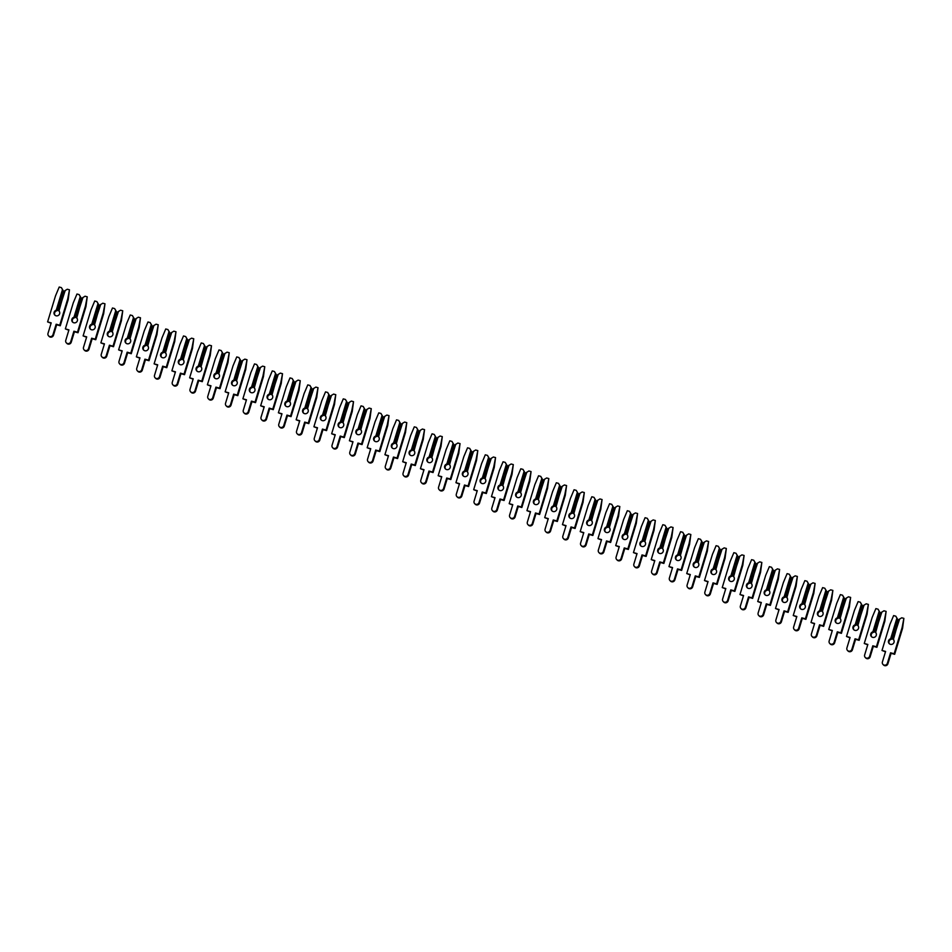 <?xml version="1.0" encoding="UTF-8"?>
<svg xmlns="http://www.w3.org/2000/svg" width="952" height="952" viewBox="0 0 952 952"><rect width="100%" height="100%" fill="white"/><g stroke="black" fill="none" stroke-linecap="round" stroke-linejoin="round"><path stroke-width="1.43" d="M889.466 643.849A2.916 2.82 136.1 0 1 891.155 639.339L890.644 638.804L896.891 618.205L895.796 616.182L897.712 619.371L891.703 639.137M895.796 616.182L893.63 615.587L889.93 624.381L882.004 650.466L885.598 651.442L882.409 661.926A2.642 2.547 -43.9 0 0 882.992 664.437A2.642 2.547 -43.9 0 0 887.371 663.282L890.56 652.786L894.154 653.762L902.079 627.677L903.876 618.372L901.711 617.788L898.997 619.49L893.381 639.554A2.916 2.82 136.1 0 1 894.023 642.326A2.916 2.82 136.1 0 1 889.18 643.6A2.916 2.82 136.1 0 1 890.644 638.804M893.904 640.089L892.988 639.256L899.64 618.955M882.992 664.437L883.515 664.972A2.642 2.547 -43.9 0 0 887.895 663.818L891.084 653.334L894.666 654.31L902.591 628.225L903.876 618.372M882.004 650.466L885.491 651.811M891.405 638.828L897.712 619.371M897.415 619.062L896.891 618.205M871.711 636.864A2.916 2.82 136.1 0 1 873.4 632.354L872.889 631.819L879.148 611.22L878.042 609.185L879.957 612.386L873.948 632.14M878.042 609.185L875.876 608.602L872.187 617.396L864.261 643.481L867.843 644.456L864.654 654.94A2.642 2.547 -43.9 0 0 865.237 657.439A2.642 2.547 -43.9 0 0 869.616 656.285L872.806 645.801L876.399 646.777L884.325 620.692L886.122 611.386L883.956 610.791L881.243 612.505L875.626 632.556A2.916 2.82 136.1 0 1 876.268 635.329A2.916 2.82 136.1 0 1 871.425 636.614A2.916 2.82 136.1 0 1 872.889 631.819M876.149 633.104L875.233 632.259L881.885 611.957M865.237 657.439L865.761 657.975A2.642 2.547 -43.9 0 0 870.14 656.821L873.329 646.337L876.911 647.312L884.836 621.228L886.122 611.386M864.261 643.481L867.736 644.813M873.65 631.831L879.957 612.386M879.66 612.077L879.148 611.22M853.956 629.867A2.916 2.82 136.1 0 1 855.646 625.369L855.134 624.821L861.393 604.222L860.287 602.199L862.203 605.389L856.193 625.155M860.287 602.199L858.121 601.605L854.432 610.399L846.506 636.483L850.088 637.459L846.911 647.943A2.642 2.547 -43.9 0 0 847.494 650.454A2.642 2.547 -43.9 0 0 851.873 649.3L855.051 638.804L858.644 639.78L866.57 613.707L868.379 604.401L866.201 603.806L863.488 605.508L857.871 625.571A2.916 2.82 136.1 0 1 858.525 628.344A2.916 2.82 136.1 0 1 853.67 629.617A2.916 2.82 136.1 0 1 855.134 624.821M858.395 626.107L857.478 625.274L864.13 604.972M847.494 650.454L848.006 650.989A2.642 2.547 -43.9 0 0 852.385 649.835L855.574 639.351L859.156 640.327L867.082 614.242L868.379 604.401M846.506 636.483L849.981 637.828M855.896 624.845L862.203 605.389M861.905 605.079L861.393 604.222M836.201 622.882A2.916 2.82 136.1 0 1 837.903 618.372L837.379 617.836L843.639 597.237L842.544 595.202L844.448 598.403L838.45 618.157M842.544 595.202L840.366 594.619L836.677 603.413L828.752 629.498L832.334 630.474L829.156 640.958A2.642 2.547 -43.9 0 0 829.739 643.457A2.642 2.547 -43.9 0 0 834.119 642.303L837.296 631.819L840.89 632.794L848.815 606.71L850.624 597.404L848.446 596.809L845.733 598.522L840.128 618.574A2.916 2.82 136.1 0 1 840.771 621.347A2.916 2.82 136.1 0 1 835.916 622.632A2.916 2.82 136.1 0 1 837.379 617.836M840.64 619.121L839.723 618.288L846.376 597.975M829.739 643.457L830.251 644.004A2.642 2.547 -43.9 0 0 834.63 642.85L837.819 632.354L841.413 633.33L849.339 607.245L850.624 597.404M828.752 629.498L832.226 630.831M838.141 617.848L844.448 598.403M844.15 598.094L843.639 597.237M818.446 615.884A2.916 2.82 136.1 0 1 820.148 611.386L819.624 610.839L825.884 590.24L824.789 588.217L826.693 591.418L820.695 611.172M824.789 588.217L822.611 587.622L818.922 596.416L810.997 622.501L814.591 623.477L811.401 633.961A2.642 2.547 -43.9 0 0 811.985 636.471A2.642 2.547 -43.9 0 0 816.364 635.317L819.541 624.833L823.135 625.809L831.06 599.724L832.869 590.418L830.691 589.823L827.978 591.537L822.373 611.589A2.916 2.82 136.1 0 1 823.016 614.361A2.916 2.82 136.1 0 1 818.173 615.635A2.916 2.82 136.1 0 1 819.624 610.839M822.885 612.124L821.981 611.291L828.633 590.99M811.985 636.471L812.496 637.007A2.642 2.547 -43.9 0 0 816.875 635.853L820.065 625.369L823.658 626.345L831.584 600.26L832.869 590.418M810.997 622.501L814.472 623.846M820.386 610.863L826.693 591.418M826.395 591.097L825.884 590.24M800.692 608.899A2.916 2.82 136.1 0 1 802.393 604.389L801.87 603.854L808.129 583.255L807.034 581.232L808.938 584.421L802.941 604.187M807.034 581.232L804.856 580.637L801.168 589.431L793.242 615.516L796.836 616.491L793.647 626.975A2.642 2.547 -43.9 0 0 794.23 629.474A2.642 2.547 -43.9 0 0 798.609 628.32L801.798 617.836L805.38 618.812L813.306 592.727L815.114 583.421L812.948 582.838L810.223 584.54L804.618 604.603A2.916 2.82 136.1 0 1 805.261 607.364A2.916 2.82 136.1 0 1 800.418 608.649A2.916 2.82 136.1 0 1 801.87 603.854M805.13 605.139L804.226 604.306L810.878 584.004M794.23 629.474L794.741 630.022A2.642 2.547 -43.9 0 0 799.133 628.867L802.31 618.372L805.904 619.347L813.829 593.263L815.114 583.421M793.242 615.516L796.717 616.86M802.643 603.865L808.938 584.421M808.641 584.111L808.129 583.255M782.937 601.902A2.916 2.82 136.1 0 1 784.638 597.404L784.115 596.856L790.374 576.257L789.279 574.235L791.183 577.436L785.186 597.19M789.279 574.235L787.102 573.639L783.413 582.434L775.487 608.518L779.081 609.494L775.892 619.99A2.642 2.547 -43.9 0 0 776.475 622.489A2.642 2.547 -43.9 0 0 780.854 621.335L784.043 610.851L787.625 611.827L795.551 585.742L797.359 576.436L795.194 575.841L792.469 577.555L786.864 597.606A2.916 2.82 136.1 0 1 787.506 600.379A2.916 2.82 136.1 0 1 782.663 601.652A2.916 2.82 136.1 0 1 784.115 596.856M787.387 598.142L786.471 597.309L793.123 577.007M776.475 622.489L776.999 623.024A2.642 2.547 -43.9 0 0 781.378 621.87L784.555 611.386L788.149 612.362L796.074 586.277L797.359 576.436M775.487 608.518L778.962 609.863M784.888 596.88L791.183 577.436M790.886 577.114L790.374 576.257M765.182 594.917A2.916 2.82 136.1 0 1 766.884 590.407L766.36 589.871L772.619 569.272L771.525 567.249L773.441 570.438L767.431 590.204M771.525 567.249L769.359 566.654L765.658 575.448L757.732 601.533L761.326 602.509L758.137 612.993A2.642 2.547 -43.9 0 0 758.72 615.492A2.642 2.547 -43.9 0 0 763.099 614.337L766.289 603.854L769.87 604.829L777.796 578.745L779.605 569.439L777.439 568.856L774.714 570.557L769.109 590.621A2.916 2.82 136.1 0 1 769.751 593.393A2.916 2.82 136.1 0 1 764.908 594.667A2.916 2.82 136.1 0 1 766.36 589.871M769.632 591.156L768.716 590.323L775.368 570.022M758.72 615.492L759.244 616.039A2.642 2.547 -43.9 0 0 763.623 614.885L766.8 604.389L770.394 605.365L778.319 579.292L779.605 569.439M757.732 601.533L761.219 602.878M767.133 589.895L773.441 570.438M773.131 570.129L772.619 569.272M747.427 587.931A2.916 2.82 136.1 0 1 749.129 583.421L748.605 582.886L754.865 562.287L753.77 560.252L755.686 563.453L749.676 583.207M753.77 560.252L751.604 559.669L747.903 568.451L739.978 594.536L743.572 595.512L740.382 606.007A2.642 2.547 -43.9 0 0 740.965 608.506A2.642 2.547 -43.9 0 0 745.345 607.352L748.534 596.868L752.128 597.844L760.041 571.759L761.85 562.453L759.684 561.858L756.971 563.572L751.354 583.624A2.916 2.82 136.1 0 1 751.997 586.396A2.916 2.82 136.1 0 1 747.153 587.67A2.916 2.82 136.1 0 1 748.605 582.886M751.878 584.171L750.961 583.326L757.613 563.025M740.965 608.506L741.489 609.042A2.642 2.547 -43.9 0 0 745.868 607.888L749.057 597.404L752.639 598.38L760.565 572.295L761.85 562.453M739.978 594.536L743.464 595.881M749.379 582.898L755.686 563.453M755.376 563.144L754.865 562.287M729.684 580.934A2.916 2.82 136.1 0 1 731.374 576.424L730.862 575.889L737.122 555.29L736.015 553.267L737.931 556.456L731.921 576.222M736.015 553.267L733.849 552.672L730.16 561.466L722.235 587.551L725.817 588.526L722.627 599.01A2.642 2.547 -43.9 0 0 723.211 601.521A2.642 2.547 -43.9 0 0 727.59 600.367L730.779 589.871L734.373 590.847L742.298 564.762L744.095 555.456L741.929 554.873L739.216 556.575L733.599 576.638A2.916 2.82 136.1 0 1 734.242 579.411A2.916 2.82 136.1 0 1 729.399 580.684A2.916 2.82 136.1 0 1 730.862 575.889M734.123 577.174L733.207 576.341L739.859 556.039M723.211 601.521L723.734 602.057A2.642 2.547 -43.9 0 0 728.113 600.902L731.303 590.418L734.884 591.394L742.81 565.309L744.095 555.456M722.235 587.551L725.71 588.895M731.624 575.912L737.931 556.456M737.633 556.146L737.122 555.29M711.929 573.949A2.916 2.82 136.1 0 1 713.619 569.439L713.107 568.903L719.367 548.304L718.26 546.269L720.176 549.471L714.167 569.225M718.26 546.269L716.094 545.686L712.405 554.481L704.48 580.553L708.062 581.529L704.885 592.025A2.642 2.547 -43.9 0 0 705.456 594.524A2.642 2.547 -43.9 0 0 709.835 593.37L713.024 582.886L716.618 583.862L724.543 557.777L726.352 548.471L724.174 547.876L721.461 549.59L715.844 569.641A2.916 2.82 136.1 0 1 716.487 572.414A2.916 2.82 136.1 0 1 711.644 573.699A2.916 2.82 136.1 0 1 713.107 568.903M716.368 570.188L715.452 569.344L722.104 549.042M705.456 594.524L705.979 595.059A2.642 2.547 -43.9 0 0 710.359 593.905L713.548 583.421L717.13 584.397L725.055 558.312L726.352 548.471M704.48 580.553L707.955 581.898M713.869 568.915L720.176 549.471M719.879 549.161L719.367 548.304M694.175 566.952A2.916 2.82 136.1 0 1 695.864 562.453L695.353 561.906L701.612 541.307L700.505 539.284L702.421 542.473L696.412 562.239M700.505 539.284L698.34 538.689L694.651 547.483L686.725 573.568L690.307 574.544L687.13 585.028A2.642 2.547 -43.9 0 0 687.713 587.539A2.642 2.547 -43.9 0 0 692.092 586.384L695.269 575.889L698.863 576.864L706.789 550.78L708.597 541.474L706.42 540.891L703.707 542.592L698.09 562.656A2.916 2.82 136.1 0 1 698.744 565.428A2.916 2.82 136.1 0 1 693.889 566.702A2.916 2.82 136.1 0 1 695.353 561.906M698.613 563.191L697.697 562.358L704.349 542.057M687.713 587.539L688.225 588.074A2.642 2.547 -43.9 0 0 692.604 586.92L695.793 576.436L699.387 577.412L707.3 551.327L708.597 541.474M686.725 573.568L690.2 574.913M696.114 561.93L702.421 542.473M702.124 542.164L701.612 541.307M676.42 559.966A2.916 2.82 136.1 0 1 678.121 555.456L677.598 554.921L683.857 534.322L682.762 532.287L684.667 535.488L678.669 555.242M682.762 532.287L680.585 531.704L676.896 540.498L668.97 566.583L672.552 567.559L669.375 578.043A2.642 2.547 -43.9 0 0 669.958 580.542A2.642 2.547 -43.9 0 0 674.337 579.387L677.515 568.903L681.108 569.879L689.034 543.794L690.843 534.488L688.665 533.893L685.952 535.607L680.347 555.659A2.916 2.82 136.1 0 1 680.989 558.431A2.916 2.82 136.1 0 1 676.146 559.716A2.916 2.82 136.1 0 1 677.598 554.921M680.858 556.206L679.942 555.373L686.594 535.06M669.958 580.542L670.47 581.089A2.642 2.547 -43.9 0 0 674.849 579.923L678.038 569.439L681.632 570.415L689.557 544.33L690.843 534.488M668.97 566.583L672.445 567.916M678.359 554.933L684.667 535.488M684.369 535.179L683.857 534.322M658.665 552.969A2.916 2.82 136.1 0 1 660.367 548.471L659.843 547.924L666.102 527.325L665.008 525.302L666.912 528.491L660.914 548.257M665.008 525.302L662.83 524.707L659.141 533.501L651.216 559.586L654.809 560.561L651.62 571.045A2.642 2.547 -43.9 0 0 652.203 573.556A2.642 2.547 -43.9 0 0 656.582 572.402L659.772 561.906L663.354 562.882L671.279 536.809L673.088 527.503L670.91 526.908L668.197 528.622L662.592 548.673A2.916 2.82 136.1 0 1 663.235 551.446A2.916 2.82 136.1 0 1 658.391 552.719A2.916 2.82 136.1 0 1 659.843 547.924M663.104 549.209L662.199 548.376L668.851 528.074M652.203 573.556L652.715 574.092A2.642 2.547 -43.9 0 0 657.094 572.937L660.283 562.453L663.877 563.429L671.803 537.345L673.088 527.503M651.216 559.586L654.69 560.93M660.617 547.947L666.912 528.491M666.614 528.182L666.102 527.325M640.91 545.984A2.916 2.82 136.1 0 1 642.612 541.474L642.088 540.938L648.348 520.339L647.253 518.304L649.157 521.506L643.159 541.271M647.253 518.304L645.075 517.721L641.386 526.515L633.461 552.6L637.055 553.576L633.865 564.06A2.642 2.547 -43.9 0 0 634.448 566.559A2.642 2.547 -43.9 0 0 638.828 565.405L642.017 554.921L645.599 555.897L653.524 529.812L655.333 520.506L653.167 519.923L650.442 521.625L644.837 541.688A2.916 2.82 136.1 0 1 645.48 544.449A2.916 2.82 136.1 0 1 640.636 545.734A2.916 2.82 136.1 0 1 642.088 540.938M645.349 542.223L644.444 541.39L651.097 521.089M634.448 566.559L634.972 567.106A2.642 2.547 -43.9 0 0 639.351 565.952L642.529 555.456L646.122 556.432L654.048 530.347L655.333 520.506M633.461 552.6L636.936 553.945M642.862 540.95L649.157 521.506M648.859 521.196L648.348 520.339M623.155 538.987A2.916 2.82 136.1 0 1 624.857 534.488L624.333 533.941L630.593 513.342L629.498 511.319L631.402 514.52L625.404 534.274M629.498 511.319L627.32 510.724L623.631 519.518L615.706 545.603L619.3 546.579L616.111 557.063A2.642 2.547 -43.9 0 0 616.694 559.574A2.642 2.547 -43.9 0 0 621.073 558.419L624.262 547.935L627.844 548.911L635.769 522.827L637.578 513.521L635.412 512.926L632.687 514.639L627.082 534.691A2.916 2.82 136.1 0 1 627.725 537.463A2.916 2.82 136.1 0 1 622.882 538.737A2.916 2.82 136.1 0 1 624.333 533.941M627.606 535.226L626.69 534.393L633.342 514.092M616.694 559.574L617.217 560.109A2.642 2.547 -43.9 0 0 621.596 558.955L624.774 548.471L628.368 549.447L636.293 523.362L637.578 513.521M615.706 545.603L619.181 546.948M625.107 533.965L631.402 514.52M631.105 514.199L630.593 513.342M605.401 532.001A2.916 2.82 136.1 0 1 607.102 527.491L606.579 526.956L612.838 506.357L611.743 504.334L613.659 507.523L607.65 527.289M611.743 504.334L609.577 503.739L605.877 512.533L597.951 538.618L601.545 539.594L598.356 550.077A2.642 2.547 -43.9 0 0 598.939 552.577A2.642 2.547 -43.9 0 0 603.318 551.422L606.507 540.938L610.089 541.914L618.015 515.829L619.823 506.523L617.658 505.94L614.933 507.642L609.328 527.705A2.916 2.82 136.1 0 1 609.97 530.466A2.916 2.82 136.1 0 1 605.127 531.751A2.916 2.82 136.1 0 1 606.579 526.956M609.851 528.241L608.935 527.408L615.587 507.107M598.939 552.577L599.462 553.124A2.642 2.547 -43.9 0 0 603.842 551.97L607.031 541.474L610.613 542.45L618.538 516.377L619.823 506.523M597.951 538.618L601.438 539.962M607.352 526.98L613.659 507.523M613.35 507.214L612.838 506.357M587.658 525.016A2.916 2.82 136.1 0 1 589.347 520.506L588.836 519.971L595.083 499.372L593.988 497.337L595.904 500.538L589.895 520.292M593.988 497.337L591.823 496.754L588.122 505.536L580.196 531.621L583.79 532.596L580.601 543.092A2.642 2.547 -43.9 0 0 581.184 545.591A2.642 2.547 -43.9 0 0 585.563 544.437L588.752 533.953L592.346 534.929L600.272 508.844L602.069 499.538L599.903 498.943L597.19 500.657L591.573 520.708A2.916 2.82 136.1 0 1 592.215 523.481A2.916 2.82 136.1 0 1 587.372 524.754A2.916 2.82 136.1 0 1 588.836 519.971M592.096 521.256L591.18 520.411L597.832 500.109M581.184 545.591L581.708 546.127A2.642 2.547 -43.9 0 0 586.087 544.972L589.276 534.488L592.858 535.464L600.783 509.38L602.069 499.538M580.196 531.621L583.683 532.965M589.597 519.982L595.904 500.538M595.607 500.228L595.083 499.372M569.903 518.019A2.916 2.82 136.1 0 1 571.593 513.509L571.081 512.973L577.34 492.374L576.234 490.351L578.15 493.541L572.14 513.307M576.234 490.351L574.068 489.756L570.379 498.55L562.453 524.635L566.035 525.611L562.846 536.095A2.642 2.547 -43.9 0 0 563.429 538.606A2.642 2.547 -43.9 0 0 567.808 537.44L570.998 526.956L574.591 527.932L582.517 501.847L584.314 492.541L582.148 491.958L579.435 493.66L573.818 513.723A2.916 2.82 136.1 0 1 574.461 516.496A2.916 2.82 136.1 0 1 569.617 517.769A2.916 2.82 136.1 0 1 571.081 512.973M574.342 514.258L573.425 513.425L580.077 493.124M563.429 538.606L563.953 539.141A2.642 2.547 -43.9 0 0 568.332 537.987L571.521 527.503L575.103 528.479L583.029 502.394L584.314 492.541M562.453 524.635L565.928 525.98M571.843 512.997L578.15 493.541M577.852 493.231L577.34 492.374M552.148 511.034A2.916 2.82 136.1 0 1 553.838 506.523L553.326 505.988L559.586 485.389L558.479 483.354L560.395 486.555L554.385 506.309M558.479 483.354L556.313 482.771L552.624 491.565L544.699 517.638L548.281 518.614L545.103 529.11A2.642 2.547 -43.9 0 0 545.674 531.609A2.642 2.547 -43.9 0 0 550.054 530.454L553.243 519.971L556.837 520.946L564.762 494.861L566.571 485.556L564.393 484.961L561.68 486.674L556.063 506.726A2.916 2.82 136.1 0 1 556.718 509.498A2.916 2.82 136.1 0 1 551.862 510.784A2.916 2.82 136.1 0 1 553.326 505.988M556.587 507.273L555.67 506.428L562.323 486.127M545.674 531.609L546.198 532.144A2.642 2.547 -43.9 0 0 550.577 530.99L553.766 520.506L557.348 521.482L565.274 495.397L566.571 485.556M544.699 517.638L548.173 518.983M554.088 506L560.395 486.555M560.097 486.246L559.586 485.389M534.393 504.036A2.916 2.82 136.1 0 1 536.095 499.526L535.571 498.991L541.831 478.392L540.736 476.369L542.64 479.558L536.642 499.324M540.736 476.369L538.558 475.774L534.869 484.568L526.944 510.653L530.526 511.629L527.348 522.112A2.642 2.547 -43.9 0 0 527.932 524.623A2.642 2.547 -43.9 0 0 532.311 523.469L535.488 512.973L539.082 513.949L547.007 487.864L548.816 478.558L546.638 477.975L543.925 479.677L538.32 499.74A2.916 2.82 136.1 0 1 538.963 502.513A2.916 2.82 136.1 0 1 534.108 503.786A2.916 2.82 136.1 0 1 535.571 498.991M538.832 500.276L537.916 499.443L544.568 479.142M527.932 524.623L528.443 525.159A2.642 2.547 -43.9 0 0 532.822 524.005L536.012 513.521L539.606 514.496L547.531 488.412L548.816 478.558M526.944 510.653L530.419 511.998M536.333 499.015L542.64 479.558M542.342 479.249L541.831 478.392M516.638 497.051A2.916 2.82 136.1 0 1 518.34 492.541L517.817 492.005L524.076 471.407L522.981 469.372L524.885 472.573L518.888 492.327M522.981 469.372L520.803 468.789L517.115 477.583L509.189 503.667L512.783 504.643L509.594 515.127A2.642 2.547 -43.9 0 0 510.177 517.626A2.642 2.547 -43.9 0 0 514.556 516.472L517.733 505.988L521.327 506.964L529.252 480.879L531.061 471.573L528.884 470.978L526.17 472.692L520.565 492.743A2.916 2.82 136.1 0 1 521.208 495.516A2.916 2.82 136.1 0 1 516.365 496.801A2.916 2.82 136.1 0 1 517.817 492.005M521.077 493.291L520.173 492.446L526.825 472.144M510.177 517.626L510.688 518.174A2.642 2.547 -43.9 0 0 515.068 517.007L518.257 506.523L521.851 507.499L529.776 481.414L531.061 471.573M509.189 503.667L512.664 505M518.578 492.017L524.885 472.573M524.588 472.263L524.076 471.407M498.884 490.054A2.916 2.82 136.1 0 1 500.585 485.556L500.062 485.008L506.321 464.409L505.226 462.386L507.13 465.576L501.133 485.341M505.226 462.386L503.049 461.791L499.36 470.585L491.434 496.67L495.028 497.646L491.839 508.13A2.642 2.547 -43.9 0 0 492.422 510.641A2.642 2.547 -43.9 0 0 496.801 509.487L499.99 498.991L503.572 499.967L511.498 473.894L513.307 464.588L511.129 463.993L508.416 465.695L502.811 485.758A2.916 2.82 136.1 0 1 503.453 488.531A2.916 2.82 136.1 0 1 498.61 489.804A2.916 2.82 136.1 0 1 500.062 485.008M503.322 486.293L502.418 485.46L509.07 465.159M492.422 510.641L492.934 511.176A2.642 2.547 -43.9 0 0 497.313 510.022L500.502 499.538L504.096 500.514L512.021 474.429L513.307 464.588M491.434 496.67L494.909 498.015M500.835 485.032L507.13 465.576M506.833 465.266L506.321 464.409M481.129 483.069A2.916 2.82 136.1 0 1 482.831 478.558L482.307 478.023L488.566 457.424L487.472 455.389L489.376 458.59L483.378 478.356M487.472 455.389L485.294 454.806L481.605 463.6L473.68 489.685L477.273 490.661L474.084 501.145A2.642 2.547 -43.9 0 0 474.667 503.644A2.642 2.547 -43.9 0 0 479.046 502.489L482.236 492.005L485.817 492.981L493.743 466.897L495.552 457.591L493.386 457.008L490.661 458.709L485.056 478.773A2.916 2.82 136.1 0 1 485.698 481.533A2.916 2.82 136.1 0 1 480.855 482.819A2.916 2.82 136.1 0 1 482.307 478.023M485.579 479.308L484.663 478.475L491.315 458.174M474.667 503.644L475.191 504.191A2.642 2.547 -43.9 0 0 479.57 503.037L482.747 492.541L486.341 493.517L494.267 467.432L495.552 457.591M473.68 489.685L477.154 491.03M483.08 478.035L489.376 458.59M489.078 458.281L488.566 457.424M463.374 476.071A2.916 2.82 136.1 0 1 465.076 471.573L464.552 471.026L470.812 450.427L469.717 448.404L471.633 451.605L465.623 471.359M469.717 448.404L467.551 447.809L463.85 456.603L455.925 482.688L459.518 483.664L456.329 494.147A2.642 2.547 -43.9 0 0 456.912 496.658A2.642 2.547 -43.9 0 0 461.292 495.504L464.481 485.02L468.063 485.996L475.988 459.911L477.797 450.605L475.631 450.01L472.906 451.724L467.301 471.775A2.916 2.82 136.1 0 1 467.944 474.548A2.916 2.82 136.1 0 1 463.1 475.822A2.916 2.82 136.1 0 1 464.552 471.026M467.825 472.311L466.908 471.478L473.56 451.177M456.912 496.658L457.436 497.194A2.642 2.547 -43.9 0 0 461.815 496.04L464.993 485.556L468.586 486.531L476.512 460.447L477.797 450.605M455.925 482.688L459.411 484.032M465.326 471.05L471.633 451.605M471.323 451.284L470.812 450.427M445.619 469.086A2.916 2.82 136.1 0 1 447.321 464.576L446.797 464.04L453.057 443.442L451.962 441.419L453.878 444.608L447.868 464.374M451.962 441.419L449.796 440.824L446.095 449.618L438.17 475.702L441.764 476.678L438.575 487.162A2.642 2.547 -43.9 0 0 439.158 489.661A2.642 2.547 -43.9 0 0 443.537 488.507L446.726 478.023L450.32 478.999L458.233 452.914L460.042 443.608L457.876 443.025L455.163 444.727L449.546 464.79A2.916 2.82 136.1 0 1 450.189 467.551A2.916 2.82 136.1 0 1 445.346 468.836A2.916 2.82 136.1 0 1 446.797 464.04M450.07 465.326L449.154 464.493L455.806 444.191M439.158 489.661L439.681 490.209A2.642 2.547 -43.9 0 0 444.06 489.054L447.25 478.558L450.832 479.534L458.757 453.461L460.042 443.608M438.17 475.702L441.657 477.047M447.571 464.064L453.878 444.608M453.568 444.298L453.057 443.442M427.876 462.101A2.916 2.82 136.1 0 1 429.566 457.591L429.055 457.043L435.314 436.444L434.207 434.421L436.123 437.623L430.114 457.377M434.207 434.421L432.041 433.826L428.34 442.62L420.427 468.705L424.009 469.681L420.82 480.177A2.642 2.547 -43.9 0 0 421.403 482.676A2.642 2.547 -43.9 0 0 425.782 481.522L428.971 471.038L432.565 472.013L440.49 445.929L442.287 436.623L440.122 436.028L437.408 437.742L431.791 457.793A2.916 2.82 136.1 0 1 432.434 460.566A2.916 2.82 136.1 0 1 427.591 461.839A2.916 2.82 136.1 0 1 429.055 457.043M432.315 458.328L431.399 457.495L438.051 437.194M421.403 482.676L421.926 483.211A2.642 2.547 -43.9 0 0 426.306 482.057L429.495 471.573L433.077 472.549L441.002 446.464L442.287 436.623M420.427 468.705L423.902 470.05M429.816 457.067L436.123 437.623M435.826 437.313L435.314 436.444M410.122 455.104A2.916 2.82 136.1 0 1 411.811 450.593L411.3 450.058L417.559 429.459L416.452 427.436L418.368 430.625L412.359 450.391M416.452 427.436L414.287 426.841L410.598 435.635L402.672 461.72L406.254 462.696L403.077 473.18A2.642 2.547 -43.9 0 0 403.648 475.691A2.642 2.547 -43.9 0 0 408.027 474.524L411.216 464.04L414.81 465.016L422.736 438.932L424.544 429.626L422.367 429.043L419.653 430.744L414.037 450.808A2.916 2.82 136.1 0 1 414.679 453.58A2.916 2.82 136.1 0 1 409.836 454.854A2.916 2.82 136.1 0 1 411.3 450.058M414.56 451.343L413.644 450.51L420.296 430.209M403.648 475.691L404.172 476.226A2.642 2.547 -43.9 0 0 408.551 475.072L411.74 464.588L415.322 465.564L423.247 439.479L424.544 429.626M402.672 461.72L406.147 463.065M412.061 450.082L418.368 430.625M418.071 430.316L417.559 429.459M392.367 448.118A2.916 2.82 136.1 0 1 394.057 443.608L393.545 443.073L399.804 422.474L398.698 420.439L400.613 423.64L394.604 443.394M398.698 420.439L396.532 419.856L392.843 428.65L384.917 454.723L388.499 455.699L385.322 466.194A2.642 2.547 -43.9 0 0 385.905 468.693A2.642 2.547 -43.9 0 0 390.284 467.539L393.462 457.055L397.055 458.031L404.981 431.946L406.79 422.64L404.612 422.045L401.899 423.759L396.282 443.81A2.916 2.82 136.1 0 1 396.936 446.583A2.916 2.82 136.1 0 1 392.081 447.856A2.916 2.82 136.1 0 1 393.545 443.073M396.805 444.358L395.889 443.513L402.541 423.212M385.905 468.693L386.417 469.229A2.642 2.547 -43.9 0 0 390.796 468.075L393.985 457.591L397.579 458.567L405.493 432.482L406.79 422.64M384.917 454.723L388.392 456.067M394.307 443.085L400.613 423.64M400.316 423.331L399.804 422.474M374.612 441.121A2.916 2.82 136.1 0 1 376.314 436.611L375.79 436.075L382.05 415.477L380.955 413.454L382.859 416.643L376.861 436.409M380.955 413.454L378.777 412.859L375.088 421.653L367.163 447.737L370.745 448.713L367.567 459.197A2.642 2.547 -43.9 0 0 368.15 461.708A2.642 2.547 -43.9 0 0 372.529 460.554L375.707 450.058L379.301 451.034L387.226 424.949L389.035 415.643L386.857 415.06L384.144 416.762L378.539 436.825A2.916 2.82 136.1 0 1 379.182 439.598A2.916 2.82 136.1 0 1 374.338 440.871A2.916 2.82 136.1 0 1 375.79 436.075M379.051 437.361L378.134 436.528L384.786 416.226M368.15 461.708L368.662 462.244A2.642 2.547 -43.9 0 0 373.041 461.089L376.23 450.605L379.824 451.581L387.75 425.496L389.035 415.643M367.163 447.737L370.637 449.082M376.552 436.099L382.859 416.643M382.561 416.333L382.05 415.477M356.857 434.136A2.916 2.82 136.1 0 1 358.559 429.626L358.035 429.09L364.295 408.491L363.2 406.456L365.104 409.657L359.106 429.411M363.2 406.456L361.022 405.873L357.333 414.667L349.408 440.752L353.002 441.728L349.812 452.212A2.642 2.547 -43.9 0 0 350.395 454.711A2.642 2.547 -43.9 0 0 354.775 453.557L357.964 443.073L361.546 444.048L369.471 417.964L371.28 408.658L369.102 408.063L366.389 409.776L360.784 429.828A2.916 2.82 136.1 0 1 361.427 432.601A2.916 2.82 136.1 0 1 356.583 433.886A2.916 2.82 136.1 0 1 358.035 429.09M361.296 430.375L360.392 429.53L367.044 409.229M350.395 454.711L350.907 455.246A2.642 2.547 -43.9 0 0 355.286 454.092L358.476 443.608L362.069 444.584L369.995 418.499L371.28 408.658M349.408 440.752L352.883 442.085M358.809 429.102L365.104 409.657M364.806 409.348L364.295 408.491M339.102 427.139A2.916 2.82 136.1 0 1 340.804 422.64L340.28 422.093L346.54 401.494L345.445 399.471L347.349 402.66L341.351 422.426M345.445 399.471L343.267 398.876L339.578 407.67L331.653 433.755L335.247 434.731L332.058 445.215A2.642 2.547 -43.9 0 0 332.641 447.726A2.642 2.547 -43.9 0 0 337.02 446.571L340.209 436.075L343.791 437.051L351.716 410.978L353.525 401.673L351.359 401.078L348.634 402.779L343.029 422.843A2.916 2.82 136.1 0 1 343.672 425.615A2.916 2.82 136.1 0 1 338.829 426.889A2.916 2.82 136.1 0 1 340.28 422.093M343.541 423.378L342.637 422.545L349.289 402.244M332.641 447.726L333.164 448.261A2.642 2.547 -43.9 0 0 337.543 447.107L340.721 436.623L344.315 437.599L352.24 411.514L353.525 401.673M331.653 433.755L335.128 435.1M341.054 422.117L347.349 402.66M347.052 402.351L346.54 401.494M321.348 420.153A2.916 2.82 136.1 0 1 323.049 415.643L322.526 415.108L328.785 394.509L327.69 392.474L329.594 395.675L323.597 415.429M327.69 392.474L325.513 391.891L321.824 400.685L313.898 426.77L317.492 427.745L314.303 438.229A2.642 2.547 -43.9 0 0 314.886 440.728A2.642 2.547 -43.9 0 0 319.265 439.574L322.454 429.09L326.036 430.066L333.962 403.981L335.77 394.675L333.605 394.08L330.88 395.794L325.275 415.857A2.916 2.82 136.1 0 1 325.917 418.618A2.916 2.82 136.1 0 1 321.074 419.903A2.916 2.82 136.1 0 1 322.526 415.108M325.798 416.393L324.882 415.56L331.534 395.247M314.886 440.728L315.409 441.276A2.642 2.547 -43.9 0 0 319.789 440.122L322.966 429.626L326.56 430.601L334.485 404.517L335.77 394.675M313.898 426.77L317.373 428.114M323.299 415.12L329.594 395.675M329.297 395.366L328.785 394.509M303.593 413.156A2.916 2.82 136.1 0 1 305.295 408.658L304.771 408.11L311.03 387.512L309.935 385.489L311.851 388.69L305.842 408.444M309.935 385.489L307.77 384.894L304.069 393.688L296.143 419.772L299.737 420.748L296.548 431.232A2.642 2.547 -43.9 0 0 297.131 433.743A2.642 2.547 -43.9 0 0 301.51 432.589L304.7 422.105L308.281 423.081L316.207 396.996L318.016 387.69L315.85 387.095L313.125 388.809L307.52 408.86A2.916 2.82 136.1 0 1 308.162 411.633A2.916 2.82 136.1 0 1 303.319 412.906A2.916 2.82 136.1 0 1 304.771 408.11M308.043 409.396L307.127 408.563L313.779 388.261M297.131 433.743L297.655 434.279A2.642 2.547 -43.9 0 0 302.034 433.124L305.223 422.64L308.805 423.616L316.73 397.531L318.016 387.69M296.143 419.772L299.63 421.117M305.544 408.134L311.851 388.69M311.542 388.368L311.03 387.512M285.838 406.171A2.916 2.82 136.1 0 1 287.54 401.661L287.028 401.125L293.275 380.526L292.181 378.503L294.097 381.692L288.087 401.458M292.181 378.503L290.015 377.908L286.314 386.702L278.389 412.787L281.982 413.763L278.793 424.247A2.642 2.547 -43.9 0 0 279.376 426.746A2.642 2.547 -43.9 0 0 283.755 425.592L286.945 415.108L290.538 416.083L298.464 389.999L300.261 380.693L298.095 380.11L295.382 381.812L289.765 401.875A2.916 2.82 136.1 0 1 290.408 404.636A2.916 2.82 136.1 0 1 285.564 405.921A2.916 2.82 136.1 0 1 287.028 401.125M290.289 402.41L289.372 401.577L296.024 381.276M279.376 426.746L279.9 427.293A2.642 2.547 -43.9 0 0 284.279 426.139L287.468 415.643L291.05 416.619L298.976 390.534L300.261 380.693M278.389 412.787L281.875 414.132M287.79 401.137L294.097 381.692M293.799 381.383L293.275 380.526M268.095 399.174A2.916 2.82 136.1 0 1 269.785 394.675L269.273 394.128L275.533 373.529L274.426 371.506L276.342 374.707L270.332 394.461M274.426 371.506L272.26 370.911L268.571 379.705L260.646 405.79L264.228 406.766L261.038 417.262A2.642 2.547 -43.9 0 0 261.621 419.761A2.642 2.547 -43.9 0 0 266.001 418.606L269.19 408.122L272.784 409.098L280.709 383.013L282.506 373.708L280.34 373.113L277.627 374.826L272.01 394.878A2.916 2.82 136.1 0 1 272.653 397.65A2.916 2.82 136.1 0 1 267.81 398.924A2.916 2.82 136.1 0 1 269.273 394.128M272.534 395.413L271.618 394.58L278.27 374.279M261.621 419.761L262.145 420.296A2.642 2.547 -43.9 0 0 266.524 419.142L269.714 408.658L273.295 409.634L281.221 383.549L282.506 373.708M260.646 405.79L264.12 407.135M270.035 394.152L276.342 374.707M276.044 374.386L275.533 373.529M250.34 392.188A2.916 2.82 136.1 0 1 252.03 387.678L251.518 387.143L257.778 366.544L256.671 364.521L258.587 367.71L252.577 387.476M256.671 364.521L254.505 363.926L250.816 372.72L242.891 398.805L246.473 399.78L243.295 410.264A2.642 2.547 -43.9 0 0 243.867 412.763A2.642 2.547 -43.9 0 0 248.246 411.609L251.435 401.125L255.029 402.101L262.954 376.016L264.763 366.71L262.585 366.127L259.872 367.829L254.255 387.892A2.916 2.82 136.1 0 1 254.898 390.665A2.916 2.82 136.1 0 1 250.055 391.938A2.916 2.82 136.1 0 1 251.518 387.143M254.779 388.428L253.863 387.595L260.515 367.293M243.867 412.763L244.39 413.311A2.642 2.547 -43.9 0 0 248.769 412.156L251.959 401.661L255.541 402.637L263.466 376.564L264.763 366.71M242.891 398.805L246.366 400.149M252.28 387.166L258.587 367.71M258.289 367.401L257.778 366.544M232.585 385.203A2.916 2.82 136.1 0 1 234.287 380.693L233.764 380.157L240.023 359.558L238.928 357.524L240.832 360.725L234.835 380.479M238.928 357.524L236.75 356.94L233.061 365.723L225.136 391.808L228.718 392.783L225.541 403.279A2.642 2.547 -43.9 0 0 226.124 405.778A2.642 2.547 -43.9 0 0 230.503 404.624L233.68 394.14L237.274 395.116L245.2 369.031L247.008 359.725L244.831 359.13L242.117 360.844L236.512 380.895A2.916 2.82 136.1 0 1 237.155 383.668A2.916 2.82 136.1 0 1 232.3 384.941A2.916 2.82 136.1 0 1 233.764 380.157M237.024 381.443L236.108 380.598L242.76 360.296M226.124 405.778L226.635 406.314A2.642 2.547 -43.9 0 0 231.015 405.159L234.204 394.675L237.798 395.651L245.723 369.566L247.008 359.725M225.136 391.808L228.611 393.152M234.525 380.169L240.832 360.725M240.535 360.415L240.023 359.558M214.831 378.206A2.916 2.82 136.1 0 1 216.532 373.696L216.009 373.16L222.268 352.561L221.173 350.538L223.077 353.727L217.08 373.493M221.173 350.538L218.996 349.943L215.307 358.737L207.381 384.822L210.975 385.798L207.786 396.282A2.642 2.547 -43.9 0 0 208.369 398.793A2.642 2.547 -43.9 0 0 212.748 397.638L215.925 387.143L219.519 388.118L227.445 362.034L229.254 352.728L227.076 352.145L224.363 353.846L218.758 373.91A2.916 2.82 136.1 0 1 219.4 376.683A2.916 2.82 136.1 0 1 214.557 377.956A2.916 2.82 136.1 0 1 216.009 373.16M219.269 374.445L218.365 373.612L225.017 353.311M208.369 398.793L208.881 399.328A2.642 2.547 -43.9 0 0 213.26 398.174L216.449 387.69L220.043 388.666L227.968 362.581L229.254 352.728M207.381 384.822L210.856 386.167M216.77 373.184L223.077 353.727M222.78 353.418L222.268 352.561M197.076 371.22A2.916 2.82 136.1 0 1 198.778 366.71L198.254 366.175L204.513 345.576L203.419 343.541L205.323 346.742L199.325 366.496M203.419 343.541L201.241 342.958L197.552 351.752L189.626 377.825L193.22 378.801L190.031 389.297A2.642 2.547 -43.9 0 0 190.614 391.796A2.642 2.547 -43.9 0 0 194.993 390.641L198.183 380.157L201.764 381.133L209.69 355.048L211.499 345.743L209.321 345.148L206.608 346.861L201.003 366.913A2.916 2.82 136.1 0 1 201.645 369.685A2.916 2.82 136.1 0 1 196.802 370.971A2.916 2.82 136.1 0 1 198.254 366.175M201.515 367.46L200.61 366.615L207.262 346.314M190.614 391.796L191.126 392.331A2.642 2.547 -43.9 0 0 195.505 391.177L198.694 380.693L202.288 381.669L210.214 355.584L211.499 345.743M189.626 377.825L193.101 379.17M199.028 366.187L205.323 346.742M205.025 346.433L204.513 345.576M179.321 364.223A2.916 2.82 136.1 0 1 181.023 359.725L180.499 359.178L186.759 338.579L185.664 336.556L187.568 339.745L181.57 359.511M185.664 336.556L183.486 335.961L179.797 344.755L171.872 370.84L175.465 371.815L172.276 382.299A2.642 2.547 -43.9 0 0 172.859 384.81A2.642 2.547 -43.9 0 0 177.239 383.656L180.428 373.16L184.01 374.136L191.935 348.051L193.744 338.745L191.578 338.162L188.853 339.864L183.248 359.927A2.916 2.82 136.1 0 1 183.891 362.7A2.916 2.82 136.1 0 1 179.047 363.973A2.916 2.82 136.1 0 1 180.499 359.178M183.772 360.463L182.855 359.63L189.507 339.328M172.859 384.81L173.383 385.346A2.642 2.547 -43.9 0 0 177.762 384.192L180.94 373.708L184.533 374.683L192.459 348.599L193.744 338.745M171.872 370.84L175.346 372.184M181.273 359.202L187.568 339.745M187.27 339.436L186.759 338.579M161.566 357.238A2.916 2.82 136.1 0 1 163.268 352.728L162.744 352.192L169.004 331.593L167.909 329.559L169.825 332.76L163.815 352.514M167.909 329.559L165.743 328.975L162.042 337.77L154.117 363.854L157.711 364.83L154.521 375.314A2.642 2.547 -43.9 0 0 155.105 377.813A2.642 2.547 -43.9 0 0 159.484 376.659L162.673 366.175L166.255 367.151L174.18 341.066L175.989 331.76L173.823 331.165L171.098 332.879L165.493 352.93A2.916 2.82 136.1 0 1 166.136 355.703A2.916 2.82 136.1 0 1 161.293 356.988A2.916 2.82 136.1 0 1 162.744 352.192M166.017 353.478L165.101 352.645L171.753 332.331M155.105 377.813L155.628 378.36A2.642 2.547 -43.9 0 0 160.007 377.194L163.185 366.71L166.779 367.686L174.704 341.601L175.989 331.76M154.117 363.854L157.604 365.187M163.518 352.204L169.825 332.76M169.515 332.45L169.004 331.593M143.811 350.241A2.916 2.82 136.1 0 1 145.513 345.743L144.99 345.195L151.249 324.596L150.154 322.573L152.07 325.762L146.061 345.528M150.154 322.573L147.988 321.978L144.287 330.772L136.362 356.857L139.956 357.833L136.767 368.317A2.642 2.547 -43.9 0 0 137.35 370.828A2.642 2.547 -43.9 0 0 141.729 369.673L144.918 359.178L148.512 360.153L156.425 334.081L158.234 324.775L156.069 324.18L153.355 325.893L147.738 345.945A2.916 2.82 136.1 0 1 148.381 348.718A2.916 2.82 136.1 0 1 143.538 349.991A2.916 2.82 136.1 0 1 144.99 345.195M148.262 346.48L147.346 345.647L153.998 325.346M137.35 370.828L137.873 371.363A2.642 2.547 -43.9 0 0 142.253 370.209L145.442 359.725L149.024 360.701L156.949 334.616L158.234 324.775M136.362 356.857L139.849 358.202M145.763 345.219L152.07 325.762M151.761 325.453L151.249 324.596M126.069 343.255A2.916 2.82 136.1 0 1 127.758 338.745L127.247 338.21L133.494 317.611L132.399 315.576L134.315 318.777L128.306 338.543M132.399 315.576L130.234 314.993L126.533 323.787L118.619 349.872L122.201 350.848L119.012 361.332A2.642 2.547 -43.9 0 0 119.595 363.831A2.642 2.547 -43.9 0 0 123.974 362.676L127.163 352.192L130.757 353.168L138.683 327.083L140.48 317.778L138.314 317.195L135.601 318.896L129.984 338.96A2.916 2.82 136.1 0 1 130.626 341.72A2.916 2.82 136.1 0 1 125.783 343.006A2.916 2.82 136.1 0 1 127.247 338.21M130.507 339.495L129.591 338.662L136.243 318.361M119.595 363.831L120.119 364.378A2.642 2.547 -43.9 0 0 124.498 363.224L127.687 352.728L131.269 353.704L139.194 327.619L140.48 317.778M118.619 349.872L122.094 351.217M128.008 338.222L134.315 318.777M134.018 318.468L133.494 317.611M108.314 336.258A2.916 2.82 136.1 0 1 110.004 331.76L109.492 331.213L115.751 310.614L114.645 308.591L116.561 311.792L110.551 331.546M114.645 308.591L112.479 307.996L108.79 316.79L100.864 342.875L104.446 343.85L101.269 354.334A2.642 2.547 -43.9 0 0 101.84 356.845A2.642 2.547 -43.9 0 0 106.219 355.691L109.409 345.207L113.002 346.183L120.928 320.098L122.737 310.792L120.559 310.197L117.846 311.911L112.229 331.962A2.916 2.82 136.1 0 1 112.871 334.735A2.916 2.82 136.1 0 1 108.028 336.008A2.916 2.82 136.1 0 1 109.492 331.213M112.752 332.498L111.836 331.665L118.488 311.363M101.84 356.845L102.364 357.381A2.642 2.547 -43.9 0 0 106.743 356.226L109.932 345.743L113.514 346.718L121.439 320.634L122.737 310.792M100.864 342.875L104.339 344.219M110.254 331.237L116.561 311.792M116.263 311.471L115.751 310.614M90.559 329.273A2.916 2.82 136.1 0 1 92.249 324.763L91.737 324.227L97.996 303.628L96.89 301.605L98.806 304.795L92.796 324.561M96.89 301.605L94.724 301.01L91.035 309.805L83.11 335.889L86.691 336.865L83.514 347.349A2.642 2.547 -43.9 0 0 84.097 349.848A2.642 2.547 -43.9 0 0 88.476 348.694L91.654 338.21L95.248 339.186L103.173 313.101L104.982 303.795L102.804 303.212L100.091 304.914L94.474 324.977A2.916 2.82 136.1 0 1 95.129 327.738A2.916 2.82 136.1 0 1 90.273 329.023A2.916 2.82 136.1 0 1 91.737 324.227M94.998 325.513L94.081 324.68L100.734 304.378M84.097 349.848L84.609 350.395A2.642 2.547 -43.9 0 0 88.988 349.241L92.177 338.745L95.771 339.721L103.685 313.648L104.982 303.795M83.11 335.889L86.584 337.234M92.499 324.251L98.806 304.795M98.508 304.485L97.996 303.628M72.804 322.288A2.916 2.82 136.1 0 1 74.506 317.778L73.982 317.242L80.242 296.643L79.147 294.608L81.051 297.809L75.053 317.563M79.147 294.608L76.969 294.025L73.28 302.807L65.355 328.892L68.937 329.868L65.759 340.364A2.642 2.547 -43.9 0 0 66.343 342.863A2.642 2.547 -43.9 0 0 70.722 341.708L73.899 331.225L77.493 332.2L85.418 306.116L87.227 296.81L85.049 296.215L82.336 297.928L76.731 317.98A2.916 2.82 136.1 0 1 77.374 320.753A2.916 2.82 136.1 0 1 72.531 322.026A2.916 2.82 136.1 0 1 73.982 317.242M77.243 318.527L76.327 317.682L82.979 297.381M66.343 342.863L66.854 343.398A2.642 2.547 -43.9 0 0 71.233 342.244L74.423 331.76L78.016 332.736L85.942 306.651L87.227 296.81M65.355 328.892L68.83 330.237M74.744 317.254L81.051 297.809M80.753 297.5L80.242 296.643M55.049 315.29A2.916 2.82 136.1 0 1 56.751 310.78L56.227 310.245L62.487 289.646L61.392 287.623L63.296 290.812L57.298 310.578M61.392 287.623L59.214 287.028L55.525 295.822L47.6 321.907L51.194 322.883L48.005 333.367A2.642 2.547 -43.9 0 0 48.588 335.877A2.642 2.547 -43.9 0 0 52.967 334.711L56.156 324.227L59.738 325.203L67.663 299.118L69.472 289.813L67.294 289.229L64.581 290.931L58.976 310.995A2.916 2.82 136.1 0 1 59.619 313.767A2.916 2.82 136.1 0 1 54.776 315.041A2.916 2.82 136.1 0 1 56.227 310.245M59.488 311.53L58.584 310.697L65.236 290.396M48.588 335.877L49.099 336.413A2.642 2.547 -43.9 0 0 53.479 335.259L56.668 324.775L60.262 325.751L68.187 299.666L69.472 289.813M47.6 321.907L51.075 323.252M57.001 310.269L63.296 290.812M62.999 290.503L62.487 289.646"/></g></svg>
